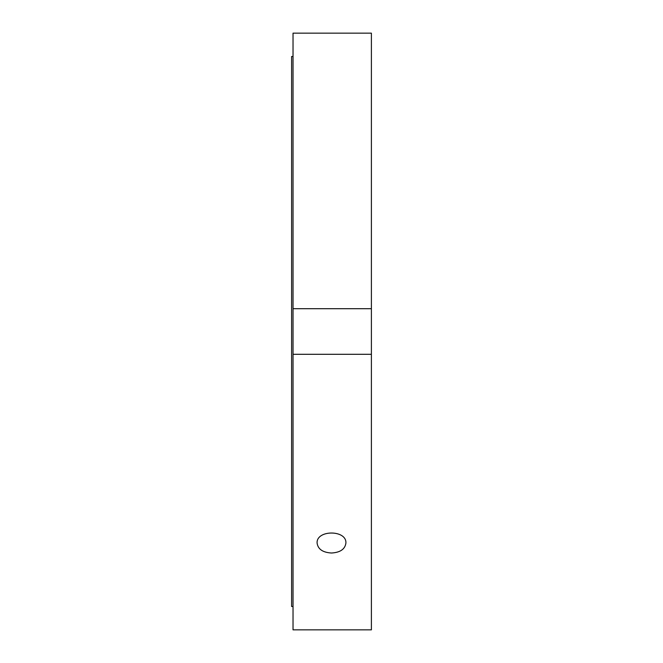<?xml version="1.0" encoding="UTF-8"?>
<svg xmlns="http://www.w3.org/2000/svg" width="663" height="663" viewBox="0 0 663 663"><rect width="100%" height="100%" fill="white"/><g stroke="black" fill="none" stroke-linecap="round" stroke-linejoin="round"><path stroke-width="0.99" d="M331.5 553.017C322.757 552.494 317.958 549.179 317.096 543.08C316.218 529.679 346.782 529.679 345.904 543.08C345.042 549.179 340.243 552.494 331.5 553.017M293.029 354.299L293.029 629.85L371.396 629.85L371.396 354.299L293.029 354.299L293.029 308.701L371.396 308.701L371.396 354.299M293.029 308.701L293.029 33.15L371.396 33.15L371.396 308.701M293.029 56.504L291.604 56.504L291.604 606.496L293.029 606.496"/></g></svg>
